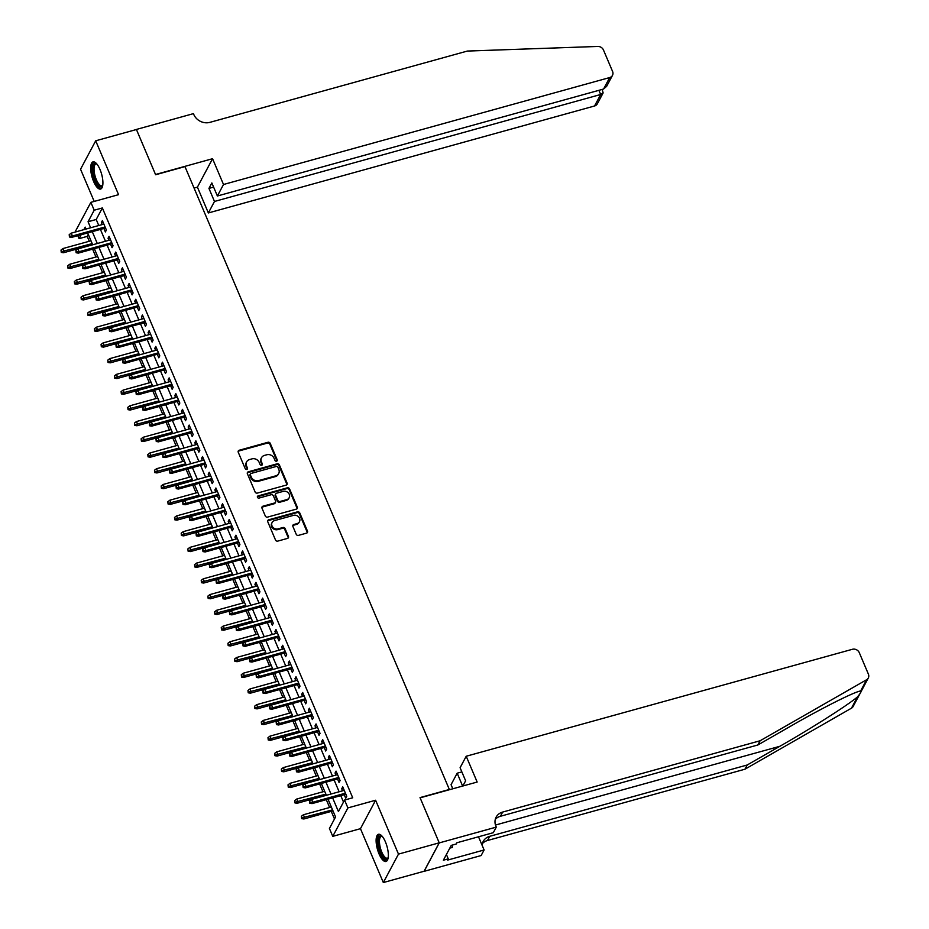 <?xml version="1.0" encoding="UTF-8"?>
<svg xmlns="http://www.w3.org/2000/svg" width="929" height="929" viewBox="0 0 929 929"><rect width="100%" height="100%" fill="white"/><g stroke="black" fill="none" stroke-linecap="round" stroke-linejoin="round"><path stroke-width="1.39" d="M276.54 461.179A1.243 1.092 28 0 0 277.202 459.785L270.234 443.377A1.777 1.556 28 0 0 267.982 442.274L239.194 450.251A1.777 1.556 28 0 0 238.242 452.237L245.21 468.646A1.243 1.092 28 0 0 247.428 468.913A1.243 1.092 28 0 0 247.451 468.019L246.545 465.893A5.679 4.982 28 0 1 246.649 461.818A5.679 4.982 28 0 1 249.564 459.541L251.968 458.88A5.679 4.982 28 0 1 259.179 462.398L260.085 464.523A1.243 1.092 28 0 0 262.326 463.908L261.421 461.783A5.679 4.982 28 0 1 261.525 457.695A5.679 4.982 28 0 1 264.44 455.419L266.844 454.757A5.679 4.982 28 0 1 274.055 458.276L274.961 460.401A1.243 1.092 28 0 0 276.54 461.179M276.877 461.016A1.243 1.092 28 0 0 276.784 460.552L269.828 444.143A1.777 1.556 28 0 0 267.575 443.052L238.776 451.018A1.777 1.556 28 0 0 238.138 451.378M247.126 469.25A1.243 1.092 28 0 0 247.044 468.797L246.545 465.893M262.001 465.127A1.243 1.092 28 0 0 261.92 464.674L261.421 461.783M385.419 841.883A14.098 4.993 -105.5 0 0 378.463 834.288A14.098 4.993 -105.5 0 0 379.032 853.879A14.098 4.993 -105.5 0 0 385.988 861.473A14.098 4.993 -105.5 0 0 385.419 841.883M99.995 169.473A14.098 4.993 -105.5 0 0 93.039 161.878A14.098 4.993 -105.5 0 0 93.608 181.469A14.098 4.993 -105.5 0 0 100.564 189.063A14.098 4.993 -105.5 0 0 99.995 169.473M296.212 534.268A1.777 1.556 28 0 0 298.476 535.371L306.547 533.141A1.777 1.556 28 0 0 307.487 531.144L299.753 512.936A1.777 1.556 28 0 0 297.501 511.833L268.713 519.799A1.777 1.556 28 0 0 267.773 521.796L275.507 540.004A1.777 1.556 28 0 0 277.759 541.108L287.514 538.402A1.777 1.556 28 0 0 288.454 536.416L285.145 528.624A1.777 1.556 28 0 0 282.892 527.521L278.061 528.868A4.75 4.157 28 0 1 272.952 527.335A4.75 4.157 28 0 1 272.116 522.504A4.75 4.157 28 0 1 274.554 520.6L293.506 515.351A4.75 4.157 28 0 1 298.604 516.872A4.75 4.157 28 0 1 299.452 521.715A4.75 4.157 28 0 1 297.013 523.619L293.854 524.49A1.777 1.556 28 0 0 292.902 526.476L296.212 534.268M439.22 842.824L424.065 871.263L383.329 882.55L398.483 854.111L439.22 842.824L420.024 797.605L449.346 789.476L184.964 166.616L155.631 174.745L136.435 129.514L95.699 140.802L118.564 194.672L90.868 202.348L94.201 210.209L102.353 207.957L352.718 797.79L344.566 800.043L347.911 807.905L332.756 836.355L329.423 828.482L335.566 816.951L328.018 799.184M398.483 854.111L375.606 800.241L347.911 807.905M286.167 485.124A1.777 1.556 28 0 0 287.107 483.138L279.374 464.918A1.777 1.556 28 0 0 277.121 463.815L248.333 471.793A1.777 1.556 28 0 0 247.393 473.778L255.127 491.998A1.777 1.556 28 0 0 257.379 493.09L286.167 485.124M289.569 488.921L297.303 507.141A1.777 1.556 28 0 1 296.363 509.127L267.564 517.105A1.777 1.556 28 0 1 265.311 516.001L262.001 508.209A1.777 1.556 28 0 1 262.942 506.212L274.624 502.984A1.777 1.556 28 0 0 275.565 500.998L273.37 495.831A1.777 1.556 28 0 0 271.117 494.727L258.959 498.095A1.243 1.092 28 0 1 258.041 495.935L287.316 487.818A1.777 1.556 28 0 1 289.569 488.921L289.163 489.688L296.897 507.908L297.303 507.141M95.699 140.802L80.544 169.241L94.201 201.419M103.874 228.453L105.372 231.96L106.394 230.044L102.387 220.603L101.366 222.53L102.225 224.574M110.551 244.188L112.049 247.695L113.071 245.767L109.065 236.338L108.043 238.254L108.902 240.297M117.228 259.911L118.726 263.418L119.748 261.502L115.742 252.061L114.72 253.989L115.579 256.021M123.905 275.646L125.392 279.153L126.425 277.225L122.419 267.796L121.397 269.712L122.256 271.756M130.583 291.369L132.069 294.876L133.102 292.96L129.096 283.519L128.063 285.447L128.934 287.479M137.26 307.104L138.746 310.611L139.768 308.683L135.773 299.254L134.74 301.17L135.611 303.214M143.937 322.827L145.423 326.334L146.445 324.418L142.439 314.977L141.417 316.905L142.288 318.937M150.614 338.562L152.101 342.069L153.122 340.142L149.116 330.701L148.094 332.628L148.965 334.672M157.291 354.286L158.778 357.793L159.8 355.877L155.793 346.436L154.771 348.352L155.642 350.396M163.968 370.021L165.455 373.528L166.477 371.6L162.47 362.159L161.449 364.087L162.32 366.131M170.646 385.744L172.132 389.251L173.154 387.335L169.148 377.894L168.126 379.81L168.997 381.854M177.323 401.467L178.809 404.986L179.831 403.058L175.825 393.617L174.803 395.545L175.674 397.589M184 417.202L185.486 420.709L186.508 418.793L182.502 409.352L181.48 411.268L182.351 413.312M190.677 432.926L192.164 436.444L193.186 434.517L189.179 425.076L188.157 427.003L189.028 429.047M197.354 448.661L198.841 452.168L199.863 450.251L195.856 440.81L194.835 442.727L195.705 444.77M204.032 464.384L205.518 467.902L206.54 465.975L202.534 456.534L201.512 458.461L202.371 460.505M210.697 480.119L212.195 483.626L213.217 481.698L209.211 472.269L208.189 474.185L209.048 476.229M217.374 495.842L218.872 499.349L219.894 497.433L215.888 487.992L214.866 489.92L215.725 491.964M224.052 511.577L225.55 515.084L226.571 513.156L222.565 503.727L221.543 505.643L222.403 507.687M230.729 527.3L232.227 530.807L233.249 528.891L229.242 519.45L228.22 521.378L229.08 523.422M237.406 543.035L238.892 546.542L239.926 544.615L235.92 535.185L234.898 537.101L235.757 539.145M244.083 558.759L245.57 562.266L246.603 560.35L242.597 550.909L241.563 552.836L242.434 554.88M250.76 574.494L252.247 578.001L253.28 576.073L249.274 566.644L248.24 568.56L249.111 570.603M257.438 590.217L258.924 593.724L259.946 591.808L255.939 582.367L254.918 584.295L255.789 586.338M264.115 605.952L265.601 609.459L266.623 607.531L262.617 598.102L261.595 600.018L262.466 602.062M270.792 621.675L272.278 625.182L273.3 623.266L269.294 613.825L268.272 615.753L269.143 617.785M277.469 637.41L278.955 640.917L279.977 638.989L275.971 629.56L274.949 631.476L275.82 633.52M284.146 653.133L285.633 656.64L286.655 654.724L282.648 645.283L281.626 647.211L282.497 649.243M290.823 668.868L292.31 672.375L293.332 670.448L289.325 661.018L288.304 662.934L289.174 664.978M297.501 684.592L298.987 688.099L300.009 686.183L296.003 676.742L294.981 678.669L295.852 680.702M304.178 700.327L305.664 703.834L306.686 701.906L302.68 692.477L301.658 694.393L302.529 696.436M310.855 716.05L312.341 719.557L313.363 717.641L309.357 708.2L308.335 710.116L309.206 712.16M317.532 731.785L319.019 735.292L320.041 733.364L316.034 723.923L315.012 725.851L315.872 727.895M324.198 747.508L325.696 751.015L326.718 749.099L322.711 739.658L321.689 741.574L322.549 743.618M330.875 763.243L332.373 766.75L333.395 764.822L329.389 755.382L328.367 757.309L329.226 759.353M337.552 778.966L339.05 782.473L340.072 780.557L336.066 771.116L335.044 773.033L335.903 775.076M102.353 207.957L96.21 219.488L98.776 225.526M100.425 229.417L105.453 241.25M107.102 245.14L112.13 256.985M113.779 260.875L118.807 272.708M120.456 276.598L125.473 288.443M127.134 292.333L132.15 304.166M133.799 308.056L138.827 319.901M140.476 323.791L145.505 335.624M147.154 339.515L152.182 351.359M153.831 355.238L158.859 367.083M160.508 370.973L165.536 382.818M167.185 386.696L172.213 398.541M173.862 402.431L178.891 414.276M180.54 418.155L185.568 429.999M187.217 433.889L192.245 445.734M193.894 449.613L198.922 461.458M200.571 465.348L205.599 477.192M207.248 481.071L212.276 492.916M213.925 496.806L218.954 508.651M220.603 512.529L225.631 524.374M227.28 528.264L232.308 540.109M233.957 543.988L238.974 555.832M240.634 559.722L245.651 571.556M247.3 575.446L252.328 587.291M253.977 591.181L259.005 603.014M260.654 606.904L265.682 618.749M267.331 622.639L272.36 634.472M274.009 638.362L279.037 650.207M280.686 654.097L285.714 665.93M287.363 669.821L292.391 681.665M294.04 685.556L299.068 697.389M300.717 701.279L305.746 713.124M307.394 717.002L312.423 728.847M314.072 732.737L319.1 744.582M320.749 748.46L325.777 760.305M327.426 764.195L332.454 776.04M334.103 779.919L339.131 791.763M340.78 795.654L343.498 802.064M344.229 794.69L345.727 798.208L346.749 796.281L342.743 786.84L341.721 788.767L342.58 790.811M88.278 234.375L87.198 236.396L89.265 241.261M92.61 249.158L95.942 256.996M99.287 264.881L102.62 272.72M105.964 280.616L109.297 288.454M112.641 296.339L115.974 304.178M119.318 312.063L122.651 319.913M125.996 327.798L129.328 335.636M132.673 343.521L136.006 351.371M139.35 359.256L142.683 367.094M146.027 374.979L149.36 382.829M152.704 390.714L156.037 398.553M159.382 406.437L162.714 414.288M166.059 422.172L169.38 430.011M172.736 437.896L176.057 445.746M179.413 453.631L182.734 461.469M186.09 469.354L189.411 477.204M192.767 485.089L196.089 492.927M199.445 500.812L202.766 508.651M206.11 516.547L209.443 524.386M212.787 532.271L216.12 540.109M219.465 548.005L222.797 555.844M226.142 563.729L229.475 571.567M232.819 579.464L236.152 587.302M239.496 595.187L242.829 603.026M246.173 610.922L249.506 618.76M252.851 626.645L256.183 634.484M259.528 642.38L262.861 650.219M266.205 658.104L269.538 665.942M272.882 673.827L276.215 681.677M279.559 689.562L282.88 697.4M286.237 705.285L289.558 713.135M292.914 721.02L296.235 728.859M299.591 736.743L302.912 744.593M306.268 752.478L309.589 760.317M312.945 768.202L316.266 776.052M319.611 783.937L322.944 791.775M326.288 799.66L329.621 807.51M331.27 811.389L334.486 818.972M375.606 800.241L360.464 828.68L383.329 882.55M360.464 828.68L332.756 836.355M87.198 236.396L79.058 238.648L77.792 235.676M76.143 231.797L75.713 230.787L90.868 202.348M332.628 797.906L338.435 811.574L344.566 800.043M94.201 210.209L88.058 221.741L90.624 227.779M92.273 231.669L97.301 243.514M98.95 247.393L103.978 259.237M105.627 263.128L110.656 274.972M112.304 278.851L117.333 290.696M118.982 294.586L124.01 306.431M125.659 310.309L130.687 322.154M132.336 326.044L137.364 337.889M139.013 341.767L144.041 353.612M145.69 357.502L150.719 369.347M152.368 373.226L157.396 385.07M159.045 388.961L164.061 400.805M165.722 404.684L170.739 416.529M172.388 420.419L177.416 432.252M179.065 436.142L184.093 447.987M185.742 451.877L190.77 463.71M192.419 467.601L197.447 479.445M199.096 483.335L204.125 495.169M205.773 499.059L210.802 510.904M212.451 514.794L217.479 526.627M219.128 530.517L224.156 542.362M225.805 546.252L230.833 558.085M232.482 561.975L237.51 573.82M239.159 577.71L244.188 589.543M245.837 593.434L250.865 605.278M252.514 609.157L257.542 621.002M259.191 624.892L264.219 636.737M265.868 640.615L270.896 652.46M272.545 656.35L277.562 668.195M279.223 672.073L284.239 683.918M285.888 687.808L290.916 699.653M292.565 703.532L297.594 715.376M299.243 719.267L304.271 731.111M305.92 734.99L310.948 746.835M312.597 750.725L317.625 762.57M319.274 766.448L324.302 778.293M325.951 782.183L330.979 794.028M86.014 229.057L85.189 227.117L83.842 229.66M81.125 234.758L79.058 238.648M326.369 795.294L321.341 783.461M319.692 779.57L314.664 767.726M313.015 763.835L307.987 752.002M306.338 748.112L301.31 736.267M299.661 732.389L294.644 720.544M292.983 716.654L287.967 704.809M286.306 700.93L281.29 689.086M279.641 685.196L274.612 673.351M272.963 669.472L267.935 657.627M266.286 653.737L261.258 641.893M259.609 638.014L254.581 626.169M252.932 622.279L247.904 610.434M246.255 606.556L241.226 594.711M239.577 590.821L234.549 578.976M232.9 575.097L227.872 563.253M226.223 559.363L221.195 547.518M219.546 543.639L214.518 531.794M212.869 527.904L207.841 516.059M206.192 512.181L201.163 500.336M199.514 496.446L194.486 484.613M192.837 480.723L187.809 468.878M186.16 464.988L181.132 453.155M179.483 449.264L174.466 437.42M172.806 433.529L167.789 421.696M166.14 417.806L161.112 405.961M159.463 402.071L154.435 390.238M152.786 386.348L147.757 374.503M146.108 370.613L141.08 358.78M139.431 354.89L134.403 343.045M132.754 339.166L127.726 327.322M126.077 323.431L121.049 311.587M119.4 307.708L114.372 295.863M112.723 291.973L107.694 280.128M106.045 276.25L101.017 264.405M99.368 260.515L94.34 248.67M92.691 244.791L87.663 232.947M96.21 219.488L88.058 221.741M101.366 222.53L103.003 222.066M108.043 238.254L109.68 237.801M114.72 253.989L116.357 253.524M121.397 269.712L123.034 269.259M128.063 285.447L129.712 284.982M134.74 301.17L136.389 300.717M141.417 316.905L143.066 316.441M148.094 332.628L149.743 332.176M154.771 348.352L156.42 347.899M161.449 364.087L163.098 363.634M168.126 379.81L169.775 379.357M174.803 395.545L176.452 395.092M181.48 411.268L183.129 410.815M188.157 427.003L189.806 426.55M194.835 442.727L196.483 442.274M201.512 458.461L203.161 458.009M208.189 474.185L209.826 473.732M214.866 489.92L216.503 489.467M221.543 505.643L223.181 505.19M228.22 521.378L229.858 520.914M234.898 537.101L236.535 536.648M241.563 552.836L243.212 552.372M248.24 568.56L249.889 568.107M254.918 584.295L256.567 583.83M261.595 600.018L263.244 599.565M268.272 615.753L269.921 615.288M274.949 631.476L276.598 631.023M281.626 647.211L283.275 646.747M288.304 662.934L289.953 662.482M294.981 678.669L296.63 678.205M301.658 694.393L303.307 693.94M308.335 710.116L309.984 709.663M315.012 725.851L316.661 725.398M321.689 741.574L323.338 741.121M328.367 757.309L330.004 756.856M335.044 773.033L336.681 772.58M341.721 788.767L343.358 788.315M261.525 457.695L261.119 458.461A5.679 4.982 28 0 0 261.014 462.549M246.649 461.818L246.243 462.584A5.679 4.982 28 0 0 246.139 466.672M286.806 484.764A1.777 1.556 28 0 0 286.701 483.904L278.967 465.684A1.777 1.556 28 0 0 276.714 464.581L247.927 472.559A1.777 1.556 28 0 0 247.277 472.919M277.864 467.229A1.243 1.092 28 0 0 276.285 466.463L251.004 473.465A1.243 1.092 28 0 0 250.354 474.858L251.294 477.088A5.679 4.982 28 0 0 258.517 480.618L275.785 475.834A5.679 4.982 28 0 0 278.7 473.558A5.679 4.982 28 0 0 278.805 469.47L277.864 467.229M250.377 473.964L249.959 474.731A1.243 1.092 28 0 0 249.936 475.625L250.354 474.858M278.7 473.558L278.294 474.324A5.679 4.982 28 0 1 275.379 476.6L258.099 481.385A5.679 4.982 28 0 1 250.888 477.866L249.936 475.625M297.001 508.767A1.777 1.556 28 0 0 296.897 507.908M275.53 502.275L275.123 503.042A1.777 1.556 28 0 1 274.218 503.75L262.535 506.99A1.777 1.556 28 0 0 261.897 507.35M289.163 489.688A1.777 1.556 28 0 0 286.898 488.596L257.635 496.701A1.243 1.092 28 0 0 257.298 496.864M286.736 499.628A4.75 4.157 28 0 0 289.174 497.735A4.75 4.157 28 0 0 288.327 492.893A4.75 4.157 28 0 0 283.229 491.371L276.552 493.218A1.777 1.556 28 0 0 275.611 495.203L277.806 500.383A1.777 1.556 28 0 0 280.059 501.474L286.736 499.628L286.329 500.394A4.75 4.157 28 0 0 288.768 498.501L289.174 497.735M275.646 493.926L275.239 494.692A1.777 1.556 28 0 0 275.205 495.97L275.611 495.203M286.329 500.394L279.652 502.252A1.777 1.556 28 0 1 277.399 501.149L275.205 495.97M299.452 521.715L299.033 522.481A4.75 4.157 28 0 1 296.595 524.386L293.436 525.257A1.777 1.556 28 0 0 292.798 525.617M272.116 522.504L271.698 523.271A4.75 4.157 28 0 0 272.545 528.113A4.75 4.157 28 0 0 277.643 529.635L278.061 528.868M288.153 538.054A1.777 1.556 28 0 0 288.048 537.194L284.738 529.391A1.777 1.556 28 0 0 282.486 528.287L277.643 529.635M307.197 532.781A1.777 1.556 28 0 0 307.081 531.922L299.347 513.702A1.777 1.556 28 0 0 297.094 512.599L268.307 520.577A1.777 1.556 28 0 0 267.657 520.937M61.012 250.052L61.268 252.398L61.012 250.052L63.033 248.531L64.229 251.364L63.497 252.746L92.645 244.675M61.686 251.631L92.192 243.619M63.033 248.531L90.996 240.785M63.497 252.746L61.268 252.398M69.872 236.256L69.199 234.677L69.466 237.023L69.872 236.256L72.416 235.989L71.219 233.156L103.874 224.11M105.082 226.943L72.416 235.989L71.684 237.371L105.523 228M69.466 237.023L71.684 237.371M71.219 233.156L69.199 234.677M102.701 185.556L102.701 185.556A12.205 4.32 74.5 0 1 97.963 184.917A12.205 4.32 74.5 0 1 92.865 170.065A12.205 4.32 74.5 0 1 96.662 163.783A12.205 4.32 74.5 0 1 96.674 163.794M96.883 164.05A11.299 4.006 -105.5 0 0 95.908 163.992A11.299 4.006 -105.5 0 0 94.27 172.202A11.299 4.006 -105.5 0 0 98.788 183.965A11.299 4.006 -105.5 0 0 101.935 185.777A11.299 4.006 -105.5 0 0 102.747 185.231M93.852 161.843A14.016 4.959 -105.5 0 0 92.459 172.539A14.016 4.959 -105.5 0 0 97.94 186.369A14.016 4.959 -105.5 0 0 101.284 188.68M388.125 857.966A12.205 4.32 74.5 0 1 388.113 857.966A12.205 4.32 74.5 0 1 383.387 857.328A12.205 4.32 74.5 0 1 378.277 842.475A12.205 4.32 74.5 0 1 382.086 836.193A12.205 4.32 74.5 0 1 382.086 836.205M382.307 836.46A11.299 4.006 -105.5 0 0 381.331 836.402A11.299 4.006 -105.5 0 0 379.694 844.612A11.299 4.006 -105.5 0 0 384.211 856.375A11.299 4.006 -105.5 0 0 387.358 858.187A11.299 4.006 -105.5 0 0 388.171 857.641M379.276 834.254A14.016 4.959 -105.5 0 0 377.882 844.949A14.016 4.959 -105.5 0 0 383.363 858.779A14.016 4.959 -105.5 0 0 386.708 861.09M449.787 848.142L452.33 847.445L452.365 845.065M223.506 184.499L609.703 77.548A5.423 4.75 28 0 0 612.478 75.377A5.423 4.75 28 0 0 612.583 71.475L603.467 50.003A5.423 4.75 28 0 0 597.811 46.45L467.345 51.06L209.884 122.361A12.658 11.09 -152 0 1 193.801 114.511L193.429 113.64L136.4 129.445L155.526 174.501L212.567 158.708L223.506 184.499L217.386 195.996L211.847 182.943L208.944 188.401L214.483 201.454L208.363 212.95L594.548 105.987L600.668 94.491L598.903 90.334M214.483 201.454L600.668 94.491L603.13 92.935L597.335 103.816A5.423 4.75 -152 0 1 594.548 105.987M194.068 188.076L197.412 187.147L208.363 212.95M212.567 158.708L197.412 187.147M217.386 195.996L603.583 89.033L609.703 77.548M208.944 188.401L213.612 187.101M612.478 75.377L606.683 86.258L603.583 89.033M602.201 89.416L603.13 92.935M495.285 819.378A12.658 11.09 28 0 1 500.406 816.277L757.867 744.977L790.521 726.257C821.851 708.165 854.959 691.513 860.637 690.979L866.618 679.738A5.423 4.75 28 0 0 868.29 678.031L853.147 706.47A5.423 4.75 -152 0 1 851.475 708.177L744.953 769.212L747.195 764.997L779.861 746.289C810.971 728.603 847.608 705.297 857.467 696.936C860.695 693.011 861.74 691.025 860.637 690.979L859.534 691.246M462.851 786.004L465.626 780.801L460.087 767.737L466.207 756.252L852.392 649.29A5.423 4.75 28 0 1 859.279 652.657L868.394 674.129A5.423 4.75 28 0 1 868.29 678.031M757.867 744.977L760.108 740.761L502.647 812.074A12.658 11.09 28 0 0 496.144 817.137A12.658 11.09 28 0 0 495.912 826.241L496.283 827.112L493.311 832.686L456.813 842.789L456.162 844.02L451.273 845.378L443.365 860.208L448.254 858.861L447.604 860.091L484.102 849.977L481.129 855.551L424.1 871.344L439.243 842.905L420.117 797.837L477.158 782.044L466.207 756.252M744.953 769.212L487.493 840.513A12.658 11.09 28 0 0 482.383 843.613M482.116 845.297A12.658 11.09 28 0 1 483.243 841.372A12.658 11.09 28 0 1 489.734 836.309L747.195 764.997M866.618 679.738L760.108 740.761M496.283 827.112L439.243 842.905M452.795 788.791L451.053 784.691L457.173 773.195L462.63 786.062M457.173 773.195L461.852 771.906M484.102 849.977L478.505 836.785M448.254 858.861L446.408 854.506M67.689 265.787L67.945 268.121L67.689 265.787L69.71 264.266L70.906 267.087L70.174 268.481L99.322 260.399M68.363 267.355L98.869 259.342M69.71 264.266L97.673 256.52M70.174 268.481L67.945 268.121M74.366 281.51L74.622 283.856L74.366 281.51L76.387 279.989L77.583 282.822L76.852 284.204L105.999 276.134M75.04 283.09L105.546 275.077M76.387 279.989L104.35 272.243M76.852 284.204L74.622 283.856M81.044 297.245L81.299 299.579L81.044 297.245L83.053 295.724L84.26 298.546L83.529 299.939L112.676 291.857M81.706 298.813L112.223 290.8M83.053 295.724L111.027 287.978M83.529 299.939L81.299 299.579M87.721 312.968L87.976 315.314L87.721 312.968L89.73 311.447L90.937 314.281L90.194 315.663L119.353 307.592M88.383 314.548L118.9 306.535M89.73 311.447L117.704 303.702M90.194 315.663L87.976 315.314M76.55 251.98L75.876 250.412L76.132 252.746L76.55 251.98L79.093 251.713L77.897 248.891L110.551 239.845M111.747 242.678L79.093 251.713L78.361 253.106L112.2 243.723M76.132 252.746L78.361 253.106M77.897 248.891L75.876 250.412M83.227 267.715L82.553 266.135L82.809 268.481L83.227 267.715L85.77 267.447L84.574 264.614L117.228 255.568M118.424 258.401L85.77 267.447L85.038 268.829L118.877 259.458M82.809 268.481L85.038 268.829M84.574 264.614L82.553 266.135M89.904 283.438L89.23 281.87L89.486 284.204L89.904 283.438L92.447 283.171L91.251 280.349L123.905 271.303M125.101 274.125L92.447 283.171L91.716 284.564L125.554 275.181M89.486 284.204L91.716 284.564M91.251 280.349L89.23 281.87M96.581 299.173L95.908 297.594L96.163 299.939L96.581 299.173L99.124 298.906L97.928 296.072L130.583 287.026M131.779 289.86L99.124 298.906L98.393 300.288L132.232 290.916M96.163 299.939L98.393 300.288M97.928 296.072L95.908 297.594M94.398 328.703L94.653 331.038L94.398 328.703L96.407 327.182L97.615 330.004L96.871 331.386L126.03 323.315M95.06 330.271L125.578 322.258M96.407 327.182L124.381 319.437M96.871 331.386L94.653 331.038M103.247 314.896L102.585 313.328L102.84 315.663L103.247 314.896L105.801 314.629L104.605 311.807L137.26 302.761M138.456 305.583L105.801 314.629L105.07 316.011L138.909 306.64M102.84 315.663L105.07 316.011M104.605 311.807L102.585 313.328M101.075 344.427L101.331 346.772L101.075 344.427L103.084 342.906L104.292 345.739L103.549 347.121L132.708 339.05M101.737 346.006L132.255 337.993M103.084 342.906L131.059 335.16M103.549 347.121L101.331 346.772M109.924 330.631L109.262 329.052L109.517 331.398L109.924 330.631L112.479 330.364L111.271 327.531L143.937 318.484M145.133 321.318L112.479 330.364L111.735 331.746L145.586 322.375M109.517 331.398L111.735 331.746M111.271 327.531L109.262 329.052M107.752 360.162L108.008 362.496L107.752 360.162L109.761 358.629L110.969 361.462L110.226 362.844L139.385 354.773M108.414 361.729L138.932 353.717M109.761 358.629L137.736 350.883M110.226 362.844L108.008 362.496M116.601 346.354L115.939 344.787L116.195 347.121L116.601 346.354L119.156 346.087L117.948 343.254L150.614 334.219M151.81 337.041L119.156 346.087L118.413 347.469L152.263 338.098M116.195 347.121L118.413 347.469M117.948 343.254L115.939 344.787M114.43 375.885L114.685 378.231L114.43 375.885L116.439 374.364L117.646 377.197L116.903 378.579L146.062 370.508M115.091 377.464L145.609 369.452M116.439 374.364L144.401 366.618M116.903 378.579L114.685 378.231M123.278 362.089L122.616 360.51L122.872 362.856L123.278 362.089L125.833 361.822L124.625 358.989L157.291 349.943M158.487 352.776L125.833 361.822L125.09 363.204L158.94 353.833M122.872 362.856L125.09 363.204M124.625 358.989L122.616 360.51M121.107 391.62L121.362 393.954L121.107 391.62L123.116 390.087L124.323 392.921L123.58 394.302L152.728 386.232M121.769 393.188L152.286 385.175M123.116 390.087L151.079 382.342M123.58 394.302L121.362 393.954M129.955 377.813L129.294 376.245L129.549 378.579L129.955 377.813L132.51 377.546L131.303 374.712L163.968 365.678M165.165 368.499L132.51 377.546L131.767 378.927L165.617 369.556M129.549 378.579L131.767 378.927M131.303 374.712L129.294 376.245M127.784 407.343L128.039 409.689L127.784 407.343L129.793 405.822L131.001 408.655L130.257 410.037L159.405 401.967M128.446 408.923L158.964 400.91M129.793 405.822L157.756 398.076M130.257 410.037L128.039 409.689M136.633 393.548L135.971 391.968L136.226 394.314L136.633 393.548L139.187 393.281L137.98 390.447L170.634 381.401M171.842 384.234L139.187 393.281L138.444 394.662L172.295 385.291M136.226 394.314L138.444 394.662M137.98 390.447L135.971 391.968M134.45 423.078L134.717 425.412L134.45 423.078L136.47 421.545L137.678 424.379L136.935 425.761L166.082 417.69M135.123 424.646L165.641 416.633M136.47 421.545L164.433 413.8M136.935 425.761L134.717 425.412M143.31 409.271L142.648 407.703L142.903 410.037L143.31 409.271L145.865 409.004L144.657 406.17L177.311 397.136M178.519 399.958L145.865 409.004L145.121 410.386L178.96 401.014M142.903 410.037L145.121 410.386M144.657 406.17L142.648 407.703M141.127 438.802L141.394 441.147L141.127 438.802L143.147 437.28L144.343 440.114L143.612 441.496L172.759 433.425M141.8 440.381L172.318 432.368M143.147 437.28L171.11 429.535M143.612 441.496L141.394 441.147M149.987 425.006L149.325 423.427L149.581 425.772L149.987 425.006L152.542 424.739L151.334 421.905L183.988 412.859M185.196 415.693L152.542 424.739L151.799 426.121L185.637 416.749M149.581 425.772L151.799 426.121M151.334 421.905L149.325 423.427M147.804 454.536L148.071 456.871L147.804 454.536L149.824 453.004L151.021 455.837L150.289 457.219L179.436 449.148M148.477 456.104L178.995 448.092M149.824 453.004L177.787 445.258M150.289 457.219L148.071 456.871M156.664 440.729L156.002 439.162L156.258 441.496L156.664 440.729L159.219 440.462L158.011 437.629L190.666 428.583M191.873 431.416L159.219 440.462L158.476 441.844L192.315 432.473M156.258 441.496L158.476 441.844M158.011 437.629L156.002 439.162M154.481 470.26L154.748 472.606L154.481 470.26L156.502 468.739L157.698 471.572L156.966 472.954L186.114 464.883M155.155 471.827L185.672 463.826M156.502 468.739L184.465 460.993M156.966 472.954L154.748 472.606M163.341 456.453L162.668 454.885L162.935 457.231L163.341 456.453L165.885 456.197L164.688 453.364L197.343 444.317M198.551 447.151L165.885 456.197L165.153 457.579L198.992 448.208M162.935 457.231L165.153 457.579M164.688 453.364L162.668 454.885M161.158 485.983L161.425 488.329L161.158 485.983L163.179 484.462L164.375 487.295L163.643 488.677L192.791 480.607M161.832 487.562L192.349 479.55M163.179 484.462L191.142 476.716M163.643 488.677L161.425 488.329M170.019 472.187L169.345 470.62L169.612 472.954L170.019 472.187L172.562 471.92L171.366 469.087L204.02 460.041M205.228 462.874L172.562 471.92L171.83 473.302L205.669 463.931M169.612 472.954L171.83 473.302M171.366 469.087L169.345 470.62M167.835 501.718L168.091 504.064L167.835 501.718L169.856 500.197L171.052 503.03L170.321 504.412L199.468 496.33M168.509 503.286L199.015 495.285M169.856 500.197L197.819 492.451M170.321 504.412L168.091 504.064M176.696 487.911L176.022 486.343L176.289 488.689L176.696 487.911L179.239 487.655L178.043 484.822L210.697 475.776M211.905 478.609L179.239 487.655L178.507 489.037L212.346 479.666M176.289 488.689L178.507 489.037M178.043 484.822L176.022 486.343M174.513 517.441L174.768 519.787L174.513 517.441L176.533 515.92L177.729 518.754L176.998 520.135L206.145 512.065M175.186 519.021L205.692 511.008M176.533 515.92L204.496 508.175M176.998 520.135L174.768 519.787M183.373 503.646L182.699 502.066L182.967 504.412L183.373 503.646L185.916 503.379L184.72 500.545L217.374 491.499M218.582 494.333L185.916 503.379L185.185 504.761L219.023 495.389M182.967 504.412L185.185 504.761M184.72 500.545L182.699 502.066M181.19 533.176L181.445 535.522L181.19 533.176L183.21 531.655L184.406 534.489L183.675 535.87L212.822 527.788M181.863 534.744L212.369 526.743M183.21 531.655L211.173 523.91M183.675 535.87L181.445 535.522M190.05 519.369L189.377 517.801L189.632 520.147L190.05 519.369L192.593 519.114L191.397 516.28L224.052 507.234M225.259 510.067L192.593 519.114L191.862 520.495L225.701 511.124M189.632 520.147L191.862 520.495M191.397 516.28L189.377 517.801M187.867 548.9L188.122 551.245L187.867 548.9L189.888 547.378L191.084 550.212L190.352 551.594L219.499 543.523M188.541 550.479L219.047 542.466M189.888 547.378L217.85 539.633M190.352 551.594L188.122 551.245M196.727 535.104L196.054 533.525L196.309 535.87L196.727 535.104L199.27 534.837L198.074 532.003L230.729 522.957M231.925 525.791L199.27 534.837L198.539 536.219L232.378 526.848M196.309 535.87L198.539 536.219M198.074 532.003L196.054 533.525M194.544 564.635L194.8 566.98L194.544 564.635L196.553 563.113L197.761 565.947L197.029 567.329L226.177 559.246M195.206 566.202L225.724 558.201M196.553 563.113L224.528 555.368M197.029 567.329L194.8 566.98M203.405 550.827L202.731 549.26L202.987 551.605L203.405 550.827L205.948 550.572L204.752 547.738L237.406 538.692M238.602 541.526L205.948 550.572L205.216 551.954L239.055 542.582M202.987 551.605L205.216 551.954M204.752 547.738L202.731 549.26M201.221 580.358L201.477 582.704L201.221 580.358L203.23 578.837L204.438 581.67L203.695 583.052L232.854 574.981M201.883 581.937L232.401 573.925M203.23 578.837L231.205 571.091M203.695 583.052L201.477 582.704M210.082 566.562L209.408 564.983L209.664 567.329L210.082 566.562L212.625 566.295L211.429 563.462L244.083 554.416M245.279 557.249L212.625 566.295L211.893 567.677L245.732 558.306M209.664 567.329L211.893 567.677M211.429 563.462L209.408 564.983M207.899 596.093L208.154 598.427L207.899 596.093L209.908 594.572L211.115 597.393L210.372 598.787L239.531 590.705M208.56 597.661L239.078 589.648M209.908 594.572L237.882 586.826M210.372 598.787L208.154 598.427M216.759 582.286L216.085 580.718L216.341 583.064L216.759 582.286L219.302 582.018L218.106 579.197L250.76 570.151M251.956 572.984L219.302 582.018L218.57 583.412L252.409 574.029M216.341 583.064L218.57 583.412M218.106 579.197L216.085 580.718M214.576 611.816L214.831 614.162L214.576 611.816L216.585 610.295L217.792 613.128L217.049 614.51L246.208 606.44M215.238 613.395L245.755 605.383M216.585 610.295L244.559 602.549M217.049 614.51L214.831 614.162M223.424 598.021L222.763 596.441L223.018 598.787L223.424 598.021L225.979 597.753L224.772 594.92L257.438 585.874M258.634 588.707L225.979 597.753L225.248 599.135L259.086 589.764M223.018 598.787L225.248 599.135M224.772 594.92L222.763 596.441M221.253 627.551L221.508 629.885L221.253 627.551L223.262 626.03L224.47 628.852L223.726 630.245L252.885 622.163M221.915 629.119L252.433 621.106M223.262 626.03L251.236 618.284M223.726 630.245L221.508 629.885M230.102 613.744L229.44 612.176L229.695 614.51L230.102 613.744L232.656 613.477L231.449 610.655L264.115 601.609M265.311 604.442L232.656 613.477L231.913 614.87L265.764 605.487M229.695 614.51L231.913 614.87M231.449 610.655L229.44 612.176M227.93 643.274L228.186 645.62L227.93 643.274L229.939 641.753L231.147 644.587L230.404 645.969L259.563 637.898M228.592 644.854L259.11 636.841M229.939 641.753L257.902 634.008M230.404 645.969L228.186 645.62M236.779 629.479L236.117 627.899L236.372 630.245L236.779 629.479L239.334 629.212L238.126 626.378L270.792 617.332M271.988 620.166L239.334 629.212L238.59 630.594L272.441 621.222M236.372 630.245L238.59 630.594M238.126 626.378L236.117 627.899M234.607 659.009L234.863 661.343L234.607 659.009L236.616 657.488L237.824 660.31L237.081 661.703L266.24 653.621M235.269 660.577L265.787 652.564M236.616 657.488L264.579 649.743M237.081 661.703L234.863 661.343M243.456 645.202L242.794 643.634L243.05 645.969L243.456 645.202L246.011 644.935L244.803 642.113L277.469 633.067M278.665 635.9L246.011 644.935L245.268 646.329L279.118 636.946M243.05 645.969L245.268 646.329M244.803 642.113L242.794 643.634M241.285 674.733L241.54 677.078L241.285 674.733L243.293 673.211L244.501 676.045L243.758 677.427L272.905 669.356M241.946 676.312L272.464 668.299M243.293 673.211L271.256 665.466M243.758 677.427L241.54 677.078M250.133 660.937L249.471 659.358L249.727 661.703L250.133 660.937L252.688 660.67L251.48 657.837L284.146 648.79M285.342 651.624L252.688 660.67L251.945 662.052L285.795 652.681M249.727 661.703L251.945 662.052M251.48 657.837L249.471 659.358M247.962 690.468L248.217 692.802L247.962 690.468L249.971 688.946L251.178 691.768L250.435 693.162L279.583 685.079M248.624 692.035L279.141 684.023M249.971 688.946L277.934 681.201M250.435 693.162L248.217 692.802M256.81 676.66L256.149 675.093L256.404 677.427L256.81 676.66L259.365 676.393L258.157 673.571L290.812 664.525M292.02 667.347L259.365 676.393L258.622 677.787L292.472 668.404M256.404 677.427L258.622 677.787M258.157 673.571L256.149 675.093M254.627 706.191L254.894 708.537L254.627 706.191L256.648 704.67L257.844 707.503L257.112 708.885L286.26 700.814M255.301 707.77L285.818 699.758M256.648 704.67L284.611 696.924M257.112 708.885L254.894 708.537M263.488 692.395L262.826 690.816L263.081 693.162L263.488 692.395L266.042 692.128L264.835 689.295L297.489 680.249M298.697 683.082L266.042 692.128L265.299 693.51L299.138 684.139M263.081 693.162L265.299 693.51M264.835 689.295L262.826 690.816M261.304 721.926L261.572 724.26L261.304 721.926L263.325 720.405L264.521 723.226L263.79 724.608L292.937 716.538M261.978 723.494L292.496 715.481M263.325 720.405L291.288 712.659M263.79 724.608L261.572 724.26M270.165 708.119L269.503 706.551L269.758 708.885L270.165 708.119L272.72 707.852L271.512 705.03L304.166 695.984M305.374 698.805L272.72 707.852L271.976 709.233L305.815 699.862M269.758 708.885L271.976 709.233M271.512 705.03L269.503 706.551M267.982 737.649L268.249 739.995L267.982 737.649L270.002 736.128L271.198 738.961L270.467 740.343L299.614 732.273M268.655 739.229L299.173 731.216M270.002 736.128L297.965 728.382M270.467 740.343L268.249 739.995M276.842 723.854L276.18 722.274L276.436 724.62L276.842 723.854L279.397 723.586L278.189 720.753L310.843 711.707M312.051 714.54L279.397 723.586L278.654 724.968L312.492 715.597M276.436 724.62L278.654 724.968M278.189 720.753L276.18 722.274M274.659 753.384L274.926 755.718L274.659 753.384L276.679 751.851L277.876 754.685L277.144 756.067L306.291 747.996M275.332 754.952L305.85 746.939M276.679 751.851L304.642 744.106M277.144 756.067L274.926 755.718M283.519 739.577L282.846 738.009L283.113 740.343L283.519 739.577L286.062 739.31L284.866 736.476L317.521 727.442M318.728 730.264L286.062 739.31L285.331 740.692L319.17 731.32M283.113 740.343L285.331 740.692M284.866 736.476L282.846 738.009M281.336 769.107L281.592 771.453L281.336 769.107L283.357 767.586L284.553 770.42L283.821 771.802L312.968 763.731M282.01 770.687L312.527 762.674M283.357 767.586L311.32 759.841M283.821 771.802L281.592 771.453M290.196 755.312L289.523 753.733L289.79 756.078L290.196 755.312L292.74 755.045L291.543 752.211L324.198 743.165M325.405 745.999L292.74 755.045L292.008 756.427L325.847 747.055M289.79 756.078L292.008 756.427M291.543 752.211L289.523 753.733M288.013 784.842L288.269 787.177L288.013 784.842L290.034 783.31L291.23 786.143L290.498 787.525L319.646 779.454M288.687 786.41L319.193 778.397M290.034 783.31L317.997 775.564M290.498 787.525L288.269 787.177M296.874 771.035L296.2 769.467L296.467 771.802L296.874 771.035L299.417 770.768L298.221 767.935L330.875 758.9M332.083 761.722L299.417 770.768L298.685 772.15L332.524 762.779M296.467 771.802L298.685 772.15M298.221 767.935L296.2 769.467M294.69 800.566L294.946 802.911L294.69 800.566L296.711 799.045L297.907 801.878L297.175 803.26L326.323 795.189M295.364 802.145L325.87 794.132M296.711 799.045L324.674 791.299M297.175 803.26L294.946 802.911M303.551 786.77L302.877 785.191L303.144 787.537L303.551 786.77L306.094 786.503L304.898 783.67L337.552 774.623M338.76 777.457L306.094 786.503L305.362 787.885L339.201 778.514M303.144 787.537L305.362 787.885M304.898 783.67L302.877 785.191M301.368 816.301L301.623 818.635L301.368 816.301L303.388 814.768L304.584 817.601L303.853 818.983L333 810.912M302.041 817.868L332.547 809.856M303.388 814.768L331.351 807.022M303.853 818.983L301.623 818.635M310.228 802.493L309.554 800.926L309.81 803.26L310.228 802.493L312.771 802.226L311.575 799.393L344.229 790.358M345.425 793.18L312.771 802.226L312.039 803.608L345.878 794.237M309.81 803.26L312.039 803.608M311.575 799.393L309.554 800.926M276.784 460.552L277.202 459.785M247.044 468.797L247.451 468.019M261.92 464.674L262.326 463.908M238.776 451.018L239.194 450.251M267.575 443.052L267.982 442.274M269.828 444.143L270.234 443.377M247.927 472.559L248.333 471.793M276.714 464.581L277.121 463.815M278.967 465.684L279.374 464.918M286.701 483.904L287.107 483.138M250.888 477.866L251.294 477.088M258.099 481.385L258.517 480.618M275.379 476.6L275.785 475.834M262.535 506.99L262.942 506.212M274.218 503.75L274.624 502.984M257.635 496.701L258.041 495.935M286.898 488.596L287.316 487.818M277.399 501.149L277.806 500.383M279.652 502.252L280.059 501.474M293.436 525.257L293.854 524.49M296.595 524.386L297.013 523.619M282.486 528.287L282.892 527.521M284.738 529.391L285.145 528.624M288.048 537.194L288.454 536.416M268.307 520.577L268.713 519.799M297.094 512.599L297.501 511.833M299.347 513.702L299.753 512.936M307.081 531.922L307.487 531.144M779.861 746.289L495.482 825.045M500.406 816.277L502.647 812.074M489.734 836.309L487.493 840.513M851.475 708.177L857.467 696.936"/></g></svg>
